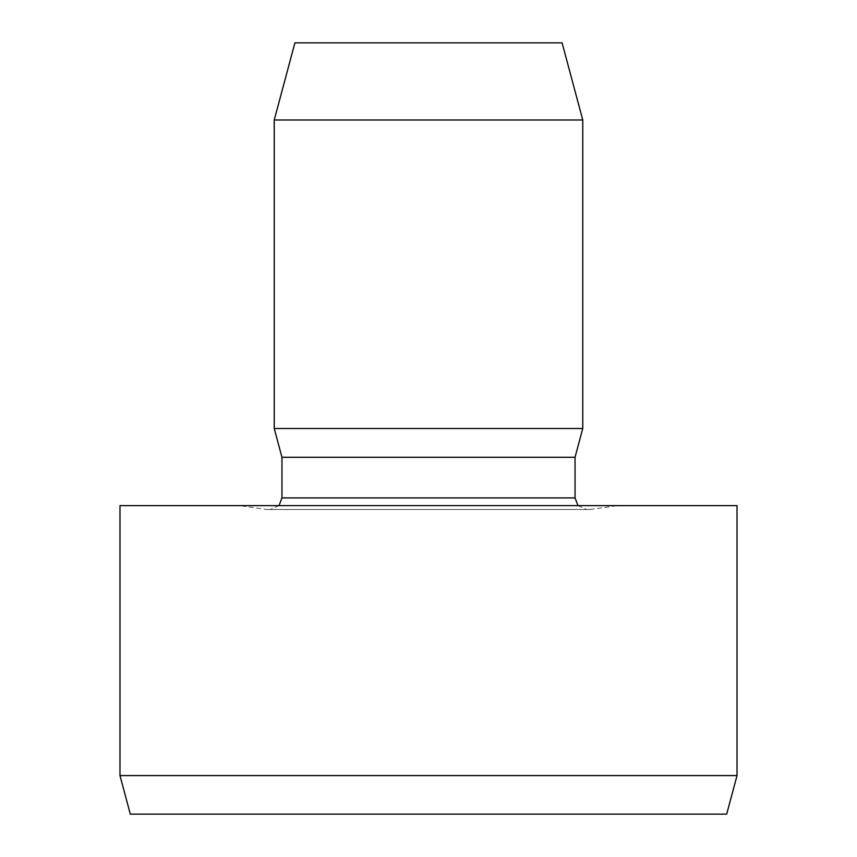 <?xml version="1.0" encoding="UTF-8"?>
<svg xmlns="http://www.w3.org/2000/svg" width="857" height="857" viewBox="0 0 857 857"><rect width="100%" height="100%" fill="white"/><g stroke="black" fill="none" stroke-linecap="round" stroke-linejoin="round"><path stroke-width="0.64" stroke-dasharray="4.29 3.21" d="M562.096 42.85L294.904 42.85M582.76 119.98L274.24 119.98M582.76 428.5L274.24 428.5M575.047 457.284L281.953 457.284M279.007 505.63L270.384 509.487L586.617 509.487L270.384 509.487M266.977 509.487L590.023 509.487L266.977 509.487L239.531 505.63L617.468 505.63L239.531 505.63M737.02 505.63L119.98 505.63M737.02 775.585L119.98 775.585M726.682 814.15L130.318 814.15M575.047 497.917L281.953 497.917M577.993 505.63L586.617 509.487M590.023 509.487L617.468 505.63"/><path stroke-width="1.29" d="M274.24 119.98L294.904 42.85L562.096 42.85L582.76 119.98L582.76 428.5L274.24 428.5L274.24 119.98L582.76 119.98M582.76 428.5L575.047 457.284L281.953 457.284L274.24 428.5M281.953 457.284L281.953 497.917L279.007 505.63M119.98 505.63L737.02 505.63L737.02 775.585L119.98 775.585L119.98 505.63M737.02 775.585L726.682 814.15L130.318 814.15L119.98 775.585M281.953 497.917L575.047 497.917L577.993 505.63M575.047 457.284L575.047 497.917"/></g></svg>
